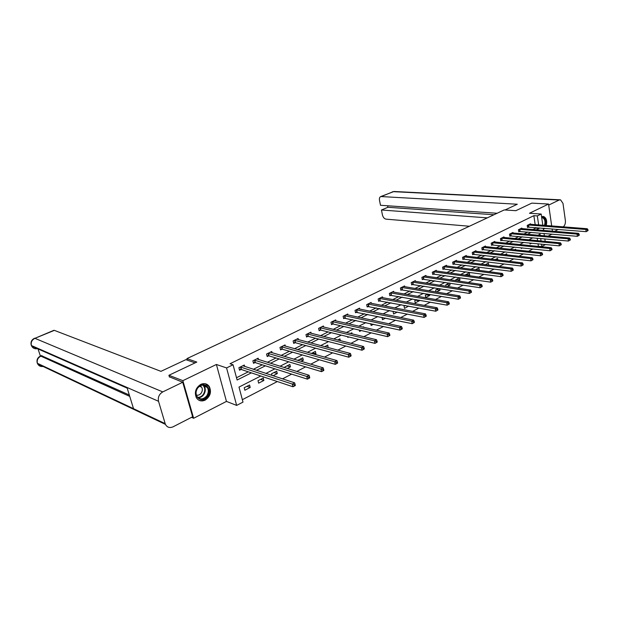 <?xml version="1.0" encoding="UTF-8"?>
<svg xmlns="http://www.w3.org/2000/svg" width="619" height="619" viewBox="0 0 619 619"><rect width="100%" height="100%" fill="white"/><g stroke="black" fill="none" stroke-linecap="round" stroke-linejoin="round"><path stroke-width="0.93" d="M205.16 400.122C210.313 396.524 211.698 391.997 209.307 386.558C207.156 383.625 204.301 382.906 200.757 384.391C195.681 387.819 194.219 392.26 196.362 397.723C198.537 400.903 201.469 401.708 205.16 400.122M543.412 229.316L544.697 228.318M546.244 225.54C547.297 220.913 546.399 217.888 543.559 216.48L541.571 216.727M260.792 376.012L238.996 387.084L242.996 402.102L236.651 405.406L226.569 367.926L233.046 364.761L237.116 380.02L251.368 372.862M191.534 417.353L193.631 418.274L226.453 401.406L236.651 405.406M548.063 236.141L551.986 234.129M545.602 244.52L541.849 246.478L541.501 244.118M537.934 246.37L541.849 246.478M242.354 399.688L277.335 381.544M282.512 378.859L291.626 374.131M296.803 371.446L305.608 366.874M310.792 364.189L319.288 359.778M324.472 357.093L332.682 352.838M337.866 350.145L345.789 346.036M350.973 343.344L358.625 339.374M363.81 336.69L371.199 332.852M376.375 330.167L383.517 326.468M388.693 323.783L395.587 320.209M400.756 317.524L407.418 314.073M412.579 311.396L419.009 308.053M424.162 305.384L430.375 302.157M435.521 299.495L441.525 296.377M446.663 293.716L452.458 290.706M457.58 288.052L463.182 285.142M468.297 282.488L473.705 279.687M478.812 277.041L484.027 274.333M489.126 271.687L494.163 269.072M499.247 266.433L504.114 263.911M509.189 261.28L513.878 258.85M518.946 256.22L523.473 253.875M528.525 251.252L532.897 248.985M169.436 377.079L168.917 375.284L182.86 380.67L193.631 418.274M552.442 231.181L552.117 228.922M551.691 225.966L548.542 204.046L529.469 213.261L541.168 214.027L542.824 225.277M168.917 375.284L196.803 362.061L186.892 358.625L504.214 209.934L515.882 210.684L531.814 203.125L548.542 204.046M186.892 358.625L187.325 360.173M538.398 246.13L538.05 243.785M537.586 240.675L537.215 238.183M529.887 242.988L530.05 244.041L531.752 243.166M524.448 245.016L523.898 244.962M521.244 247.778L521.353 248.498L522.506 247.91M515.712 249.89L515.604 249.202L514.505 249.759M512.447 252.66L513.097 252.73M506.829 254.85L506.659 253.767L504.942 254.641M497.808 259.918L497.56 258.409L495.208 259.609M488.639 265.094L488.314 263.129L485.296 264.669M478.804 270.31L479.268 270.07L478.897 267.934L475.245 269.83M468.513 275.579L469.705 274.975L469.326 272.817L465.604 274.72L465.681 275.184M458.029 280.956L459.971 279.958L459.584 277.792L455.793 279.726L455.955 280.647M449.332 283.022L445.812 284.825L446.075 286.233M449.711 283.084L450.067 285.034L447.344 286.435M438.647 288.477L435.652 290.009L436.016 291.944M439.699 288.647L439.993 290.203L436.449 292.021M427.76 294.033L425.307 295.286L425.733 297.507L429.733 295.464L429.516 294.334M416.664 299.704L414.776 300.664L415.21 302.9L419.28 300.819L419.148 300.145M405.352 305.477L404.045 306.142L404.501 308.394L408.61 306.088M393.816 311.365L393.119 311.721L393.583 313.988L397.336 312.069M382.055 317.369L382.472 319.683L385.56 318.104M370.75 323.652L371.145 325.493L373.536 324.263M363.663 327.281L363.562 326.809L362.951 327.118M359.314 330.089L359.6 331.413L361.279 330.546M352.118 333.889L351.871 332.774L350.462 333.494M347.669 336.697L347.832 337.44L348.76 336.96M340.357 340.667L339.947 338.864L337.711 340.001M328.101 347.553L327.791 345.069L324.696 346.648M314.785 354.377L315.961 353.782L315.396 351.399L311.403 353.434M301.174 361.357L303.333 360.25L302.753 357.852L297.824 360.366M287.278 368.483L290.45 366.85L289.854 364.436L284.825 367.005L285.011 367.779M273.072 375.764L277.304 373.59L276.693 371.152L271.555 373.775L271.965 375.4M263.261 378.008L258.015 380.685L258.657 383.153L263.887 380.468L263.261 378.008M249.542 385.01L244.196 387.742L244.853 390.225L250.192 387.486L249.542 385.01M535.195 224.682L533.849 215.675L230.005 363.748L233.046 364.761M236.504 377.729L248.296 371.833M253.364 369.295L262.294 364.831M267.369 362.293L276.004 357.975M281.088 355.43L289.437 351.259M294.528 348.714L302.59 344.682M307.682 342.129L315.481 338.237M320.572 335.684L328.109 331.916M333.208 329.37L340.489 325.726M345.595 323.172L352.629 319.652M357.728 317.106L364.537 313.701M369.636 311.148L376.213 307.86M381.304 305.314L387.664 302.134M392.756 299.588L398.899 296.516M403.99 293.971L409.933 291M415.016 288.454L420.75 285.583M425.833 283.045L431.381 280.275M436.449 277.738L441.811 275.06M446.879 272.522L452.056 269.93M457.116 267.4L462.114 264.901M467.167 262.379L472.003 259.957M477.048 257.434L481.714 255.105M486.751 252.583L491.254 250.331M496.283 247.817L500.632 245.642M505.646 243.135L509.847 241.031M514.853 238.524L518.908 236.497M523.906 234.005L527.821 232.048M532.804 229.548L535.706 228.102L535.628 227.583M530.638 224.326L530.553 223.769L527.218 225.417L527.535 227.498L528.433 227.049M521.918 228.651L521.832 228.071L518.436 229.742L518.761 231.839L519.681 231.39M513.058 233.038L512.965 232.45L509.514 234.152L509.847 236.257L510.776 235.8M504.044 237.51L503.943 236.899L500.438 238.632L500.779 240.752L501.73 240.288M494.875 242.052L494.774 241.425L491.2 243.19L491.556 245.325L492.523 244.845M485.551 246.672L485.443 246.029L481.814 247.824L482.178 249.975L483.153 249.488M476.065 251.376L475.949 250.71L472.258 252.537L472.63 254.703L473.628 254.208M466.409 256.165L466.293 255.477L462.532 257.334L462.919 259.516L463.933 259.013M456.59 261.032L456.466 260.328L452.636 262.216L453.031 264.421L454.067 263.903M446.593 265.992L446.461 265.265L442.57 267.191L442.972 269.404L444.024 268.886M436.418 271.045L436.279 270.294L432.31 272.252L432.735 274.48L433.803 273.946M426.058 276.182L425.911 275.409L421.872 277.397L422.305 279.649L423.396 279.107M415.511 281.421L415.357 280.616L411.24 282.643L411.689 284.91L412.796 284.361M404.764 286.752L404.602 285.924L400.416 287.99L400.872 290.272L402.002 289.707M393.823 292.191L393.653 291.332L389.382 293.437L389.854 295.735L391.007 295.162M382.674 297.724L382.488 296.834L378.147 298.977L378.627 301.298L379.803 300.718M371.315 303.372L371.121 302.443L366.688 304.633L367.191 306.97L368.382 306.374M359.74 309.129L359.531 308.161L355.02 310.398L355.53 312.742L356.753 312.138M347.94 314.994L347.723 313.995L343.119 316.27L343.646 318.638L344.891 318.019M335.908 320.975L335.676 319.938L330.979 322.251L331.529 324.642L332.798 324.016M323.644 327.08L323.397 325.996L318.607 328.364L319.164 330.77L320.464 330.128M311.133 333.308L310.87 332.179L305.987 334.593L306.56 337.015L307.883 336.357M298.373 339.661L298.095 338.485L293.112 340.945L293.7 343.39L295.046 342.717M285.359 346.145L285.057 344.922L279.974 347.429L280.577 349.89L281.954 349.209M272.074 352.776L271.749 351.484L266.557 354.045L267.191 356.529L268.592 355.832M258.518 359.538L258.169 358.192L252.869 360.807L253.519 363.307L254.951 362.595M244.675 366.448L244.304 365.032L238.888 367.701L239.561 370.224L241.015 369.497M226.453 401.406L216.395 364.475L182.86 380.67M216.395 364.475L226.569 367.926M533.849 215.675L537.323 215.915L541.168 214.027M540.217 235.444L540.023 234.16L537.903 235.243M532.897 237.781L528.835 239.847M523.821 242.393L519.612 244.536M514.582 247.089L510.226 249.302M505.189 251.863L500.67 254.154M495.618 256.723L490.937 259.098M485.884 261.667L481.033 264.127M475.965 266.704L470.951 269.257M465.867 271.834L460.675 274.472M455.584 277.057L450.206 279.788M445.115 282.38L439.544 285.204M434.445 287.796L428.681 290.729M423.566 293.321L417.601 296.354M412.486 298.954L406.312 302.087M401.189 304.687L394.798 307.937M389.676 310.537L383.06 313.903M377.93 316.51L371.083 319.984M365.953 322.592L358.865 326.19M353.735 328.797L346.4 332.527M341.262 335.134L333.68 338.988M328.542 341.595L320.688 345.588M315.558 348.195L307.426 352.319M302.296 354.927L293.878 359.206M288.756 361.806L280.043 366.231M274.921 368.831L265.907 373.412M541.037 241L540.666 238.501M543.25 228.202L543.583 230.446M544.024 233.44L544.372 235.816M544.821 238.88L545.184 241.387M536.263 229.842L539.172 228.38L539.095 227.869M538.662 224.952L537.323 215.915M256.452 370.309L265.404 365.814M270.495 363.26L279.146 358.919M284.245 356.358L292.601 352.165M297.7 349.603L305.786 345.549M310.885 342.98L318.7 339.065M323.807 336.496L331.351 332.713M336.465 330.144L343.754 326.484M348.868 323.915L355.917 320.379M361.024 317.818L367.841 314.39M372.948 311.829L379.532 308.525M384.639 305.964L390.999 302.768M396.098 300.207L402.257 297.112M407.348 294.559L413.299 291.572M418.382 289.019L424.131 286.133M429.215 283.579L434.77 280.794M439.846 278.241L445.208 275.548M450.284 273.002L455.468 270.402M460.528 267.857L465.534 265.35M470.595 262.812L475.431 260.382M480.476 257.844L485.149 255.5M490.186 252.97L494.697 250.71M499.726 248.18L504.075 245.998M509.097 243.476L513.298 241.371M518.312 238.857L522.366 236.814M527.365 234.307L531.28 232.342M535.706 228.102L539.172 228.38M475.655 269.59L479.268 270.07M466.099 274.465L469.705 274.975M456.381 279.432L459.971 279.958M446.485 284.477L450.067 285.034M436.418 289.622L439.993 290.203M426.166 294.853L429.733 295.464M415.736 300.176L419.28 300.819M405.105 305.6L408.641 306.273M324.929 346.532L328.341 347.429M312.572 352.838L315.961 353.782M299.975 359.268L303.333 360.25M287.115 365.829L290.45 366.85M274 372.522L277.304 373.59M260.614 379.354L263.887 380.468M246.958 386.333L250.192 387.486M588.05 230.57L587.934 229.688L587.377 229.982L587.493 230.864L588.05 230.57L586.147 231.668L585.86 229.463L528.115 224.968M587.377 229.982L585.86 229.463L587.253 228.728L529.655 224.21M587.493 230.864L586.147 231.668L527.473 227.103M587.934 229.688L587.253 228.728M541.656 217.346C545.029 217.586 546.182 220.287 545.099 225.448M544.465 225.401C545.532 221.548 544.875 218.987 542.476 217.726L541.702 217.671L542.476 217.726M543.358 228.937L544.109 228.272M545.672 225.494C546.724 220.89 545.834 217.888 543.01 216.488L542.608 216.418M197.67 387.765C203.311 379.695 213.292 388.794 207.295 396.4C201.779 404.493 191.581 395.495 197.67 387.765M206.653 395.967C208.58 393.019 208.796 390.171 207.311 387.424C204.409 384.136 201.221 384.314 197.74 387.974C195.836 390.837 195.573 393.63 196.943 396.361C199.86 399.851 203.094 399.712 206.653 395.967M196.393 395.1C198.204 395.518 199.798 394.868 201.167 393.166C202.537 391.084 202.692 389.08 201.647 387.138L200.2 385.807M198.629 400.067C202.08 401.437 205.206 400.423 207.999 397.027C210.398 393.359 210.661 389.823 208.796 386.418L205.299 383.741M505.027 209.988L517.291 204.231L380.817 196.54C379.617 197.074 379.176 198.335 379.493 200.316L380.492 205.284L497.111 213.261M558.292 229.417L554.508 231.351M563.228 226.864C564.899 225.478 565.611 223.397 565.387 220.596L562.996 203.403L560.551 199.836L559.15 200.022L548.697 205.09M387.602 205.771L387.904 207.288L381.443 210.003L382.434 214.94C383.084 217.354 384.283 218.755 386.016 219.141L469.388 226.252M381.443 210.003L487.285 217.865M387.904 207.288L493.954 214.747M195.078 362.873L185.862 359.662L160.94 371.346L54.356 330.368L34.912 338.322L162.766 391.904L182.729 382.24L169.358 376.801M162.766 391.904C159.168 394.094 157.752 397.22 158.526 401.282L126.996 387.455L133.526 408.687L165.172 423.636L158.526 401.282M165.172 423.636L165.451 424.386C167.145 427.427 169.676 428.232 173.065 426.816L192.625 416.788L182.729 382.24M38.014 348.93L40.413 356.072M53.752 330.376L54.356 330.368M41.396 355.654L129.325 395.023M42.007 355.67L40.258 356.134M129.742 396.392L40.877 356.149C37.883 357.751 36.722 360.134 37.403 363.291L37.086 362.479M53.899 330.314L34.912 338.322C31.863 339.924 30.695 342.322 31.414 345.534L31.105 344.76M579.283 235.212L579.16 234.322L578.595 234.624L578.711 235.506L579.283 235.212L577.365 236.311L577.063 234.09L519.356 229.293M578.595 234.624L577.063 234.09L578.486 233.348L520.919 228.519M578.711 235.506L577.365 236.311L518.699 231.444M579.16 234.322L578.486 233.348M570.354 239.932L570.231 239.035L569.65 239.344L569.774 240.234L570.354 239.932L568.42 241.046L568.11 238.81L510.443 233.688M569.65 239.344L568.11 238.81L569.557 238.044L512.037 232.906M569.774 240.234L568.42 241.046L509.785 235.854M570.231 239.035L569.557 238.044M561.263 244.737L561.139 243.84L560.551 244.149L560.675 245.047L561.263 244.737L559.321 245.859L559.003 243.607L501.382 238.16M560.551 244.149L559.003 243.607L560.474 242.834L502.999 237.363M560.675 245.047L559.321 245.859L500.709 240.342M561.139 243.84L560.474 242.834M552.016 249.635L551.885 248.722L551.281 249.039L551.413 249.952L552.016 249.635L550.051 250.765L549.726 248.498L492.167 242.71M551.281 249.039L549.726 248.498L551.22 247.708L493.815 241.897M551.413 249.952L550.051 250.765L491.486 244.9M551.885 248.722L551.22 247.708M542.592 254.618L542.453 253.705L541.849 254.022L541.981 254.935L542.592 254.618L540.619 255.755L540.279 253.473L482.789 247.337M541.849 254.022L540.279 253.473L541.803 252.668L484.468 246.509M541.981 254.935L540.619 255.755L482.1 249.542M542.453 253.705L541.803 252.668M532.998 259.694L532.858 258.773L532.232 259.098L532.371 260.019L532.998 259.694L531.001 260.839L530.653 258.541L473.256 252.041M532.232 259.098L530.653 258.541L532.208 257.721L474.959 251.206M532.371 260.019L531.001 260.839L472.552 254.262M532.858 258.773L532.208 257.721M523.217 264.862L523.078 263.934L522.444 264.267L522.591 265.195L523.217 264.862L521.213 266.023L520.85 263.702L463.546 256.831M522.444 264.267L520.85 263.702L522.436 262.866L465.279 255.98M522.591 265.195L521.213 266.023L462.842 259.067M523.078 263.934L522.436 262.866M513.259 270.132L513.112 269.195L512.462 269.536L512.617 270.472L513.259 270.132L511.24 271.3L510.861 268.963L453.673 261.705M512.462 269.536L510.861 268.963L512.478 268.112L455.437 260.839M512.617 270.472L511.24 271.3L452.953 263.949M513.112 269.195L512.478 268.112M503.108 275.501L502.961 274.557L502.303 274.906L502.458 275.85L503.108 275.501L501.073 276.678L500.686 274.318L443.622 266.665M502.303 274.906L500.686 274.318L502.326 273.459L445.409 265.783M502.458 275.85L501.073 276.678L442.887 268.925M502.961 274.557L502.326 273.459M492.77 280.972L492.608 280.02L491.935 280.376L492.097 281.328L492.77 280.972L490.712 282.156L490.31 279.788L433.385 271.718M491.935 280.376L490.31 279.788L491.989 278.906L435.211 270.82M492.097 281.328L490.712 282.156L432.642 273.993M492.608 280.02L491.989 278.906M482.224 286.551L482.062 285.591L481.373 285.955L481.543 286.907L482.224 286.551L480.151 287.742L479.74 285.351L422.963 276.863M481.373 285.955L479.74 285.351L481.443 284.454L424.827 275.942M481.543 286.907L480.151 287.742L422.212 279.146M482.062 285.591L481.443 284.454M471.469 292.238L471.299 291.27L470.602 291.642L470.773 292.601L471.469 292.238L469.38 293.445L468.954 291.031L412.355 282.102M470.602 291.642L468.954 291.031L470.695 290.118L414.25 281.165M470.773 292.601L469.38 293.445L411.589 284.4M471.299 291.27L470.695 290.118M460.505 298.033L460.335 297.066L459.623 297.437L459.801 298.412L460.505 298.033L458.4 299.256L457.959 296.826L401.545 287.433M459.623 297.437L457.959 296.826L459.739 295.89L403.472 286.481M459.801 298.412L458.4 299.256L400.764 289.746M460.335 297.066L459.739 295.89M449.324 303.952L449.146 302.97L448.419 303.356L448.597 304.331L449.324 303.952L447.197 305.175L446.748 302.73L390.535 292.864M448.419 303.356L446.748 302.73L448.558 301.778L392.5 291.897M448.597 304.331L447.197 305.175L389.746 295.193M449.146 302.97L448.558 301.778M437.919 309.987L437.734 308.997L436.991 309.392L437.176 310.374L437.919 309.987L435.776 311.225L435.304 308.757L379.323 298.397M436.991 309.392L435.304 308.757L437.153 307.782L381.319 297.414M437.176 310.374L435.776 311.225L378.511 300.741M437.734 308.997L437.153 307.782M426.274 316.147L426.081 315.148L425.33 315.543L425.524 316.541L426.274 316.147L424.116 317.392L423.628 314.901L367.887 304.045M425.33 315.543L423.628 314.901L425.516 313.91L369.93 303.031M425.524 316.541L424.116 317.392L367.067 306.397M426.081 315.148L425.516 313.91M414.397 322.429L414.196 321.423L413.422 321.834L413.624 322.832L414.397 322.429L412.215 323.691L411.72 321.176L356.242 309.794M413.422 321.834L411.72 321.176L413.639 320.162L358.316 308.765M413.624 322.832L412.215 323.691L355.399 312.154M414.196 321.423L413.639 320.162M402.265 328.844L402.064 327.83L401.274 328.248L401.483 329.262L402.265 328.844L400.067 330.113L399.557 327.583L344.365 315.651M401.274 328.248L399.557 327.583L401.522 326.553L346.485 314.607M401.483 329.262L400.067 330.113L343.506 318.034M402.064 327.83L401.522 326.553M389.885 335.39L389.676 334.376L388.871 334.794L389.08 335.815L389.885 335.39L387.664 336.674L387.138 334.128L332.256 321.625M388.871 334.794L387.138 334.128L389.142 333.068L334.415 320.565M389.08 335.815L387.664 336.674L333.231 324.039L331.382 324.023M389.676 334.376L389.142 333.068M377.242 342.083L377.017 341.054L376.197 341.487L376.422 342.516L377.242 342.083L374.998 343.375L374.449 340.806L319.907 327.722M376.197 341.487L374.449 340.806L376.499 339.723L322.112 326.631M376.422 342.516L374.998 343.375L320.897 330.159L319.017 330.128M377.017 341.054L376.499 339.723M364.32 348.915L364.096 347.878L363.26 348.319L363.485 349.356L364.32 348.915L362.061 350.222L361.496 347.63L307.31 333.935M363.26 348.319L361.496 347.63L363.593 346.524L309.554 332.829M363.485 349.356L362.061 350.222L308.324 336.396L306.405 336.357M364.096 347.878L363.593 346.524M351.12 355.894L350.888 354.849L350.037 355.306L350.269 356.351L351.12 355.894L348.845 357.217L348.257 354.602L294.458 340.28M350.037 355.306L348.257 354.602L350.4 353.472L296.756 339.15M350.269 356.351L348.845 357.217L295.487 342.756L293.538 342.709M350.888 354.849L350.4 353.472M337.634 363.028L337.394 361.976L336.519 362.44L336.759 363.492L337.634 363.028L335.336 364.359L334.732 361.728L281.343 346.748M336.519 362.44L334.732 361.728L336.922 360.575L283.688 345.595M336.759 363.492L335.336 364.359L282.396 349.248L280.407 349.193M337.394 361.976L336.922 360.575M323.845 370.324L323.598 369.257L322.708 369.729L322.956 370.796L323.76 370.487L321.532 371.663L320.905 369.009L267.965 353.356M322.708 369.729L320.905 369.009L323.141 367.833L270.356 352.172M322.956 370.796L321.532 371.663L269.025 355.879L267.006 355.809M323.598 369.257L323.141 367.833M309.755 377.776L309.492 376.708L308.579 377.188L308.835 378.263L309.693 377.923L307.411 379.138L306.769 376.453L254.301 360.096M308.579 377.188L306.769 376.453L309.051 375.253L256.746 358.896M308.835 378.263L307.411 379.138L255.384 362.641L253.326 362.564M309.492 376.708L309.051 375.253M295.333 385.405L295.07 384.322L294.133 384.817L294.404 385.9L295.309 385.536L292.973 386.774L292.307 384.074L240.358 366.982M294.133 384.817L292.307 384.074L294.644 382.836L242.849 365.752M294.404 385.9L292.973 386.774L241.456 369.543L239.352 369.458M295.07 384.322L294.644 382.836M528.549 224.96L528.866 227.041M528.255 224.96L528.572 227.041M203.225 385.049L204.293 386.279C205.779 389.011 205.562 391.842 203.636 394.775C202.088 396.764 200.231 397.738 198.049 397.708M197.685 397.359C199.836 397.437 201.678 396.5 203.21 394.527C205.446 390.844 205.284 387.687 202.715 385.057M559.15 200.022L393.204 191.658L381.466 196.463M559.901 199.805L394.558 191.511L392.322 191.836M34.471 338.268C31.437 339.846 30.401 342.253 31.352 345.503L31.677 346.145L31.414 345.534L126.996 387.455M127.212 388.152L31.677 346.145C32.939 348.304 34.857 349.147 37.426 348.675M133.526 408.687L37.403 363.291L37.651 363.887C38.811 365.945 40.614 366.796 43.044 366.44M519.79 229.285L520.115 231.382M519.488 229.285L519.813 231.382M510.876 233.688L511.209 235.793M510.582 233.68L510.915 235.793M501.816 238.16L502.164 240.28M501.522 238.153L501.862 240.28M492.6 242.71L492.956 244.845M492.306 242.702L492.654 244.838M483.23 247.337L483.594 249.488M482.928 247.329L483.292 249.48M473.69 252.041L474.061 254.216M473.388 252.034L473.767 254.208M463.987 256.839L464.374 259.021M463.685 256.823L464.072 259.013M454.114 261.713L454.508 263.911M453.812 261.698L454.207 263.903M444.055 266.673L444.465 268.886M443.761 266.665L444.163 268.878M433.826 271.726L434.244 273.954M433.524 271.71L433.942 273.946M423.404 276.871L423.837 279.115M423.102 276.855L423.535 279.107M412.796 282.109L413.237 284.376M412.494 282.094L412.935 284.353M401.986 287.448L402.443 289.723M401.685 287.425L402.141 289.707M390.976 292.88L391.448 295.178M390.674 292.864L391.146 295.155M379.757 298.42L380.244 300.733M379.462 298.397L379.942 300.71M368.328 304.061L368.823 306.39M368.026 304.037L368.529 306.374M356.676 309.81L357.186 312.162M356.382 309.786L356.892 312.138M344.806 315.675L345.325 318.042M344.504 315.651L345.031 318.019M332.689 321.656L333.231 324.039M332.395 321.625L332.937 324.016M320.34 327.753L320.897 330.159M320.046 327.722L320.603 330.128M307.751 333.974L308.324 336.396M307.45 333.935L308.022 336.357M294.899 340.311L295.487 342.756M294.598 340.28L295.193 342.725M281.784 346.787L282.396 349.248M281.49 346.756L282.094 349.209M268.398 353.395L269.025 355.879M268.104 353.356L268.731 355.84M254.742 360.142L255.384 362.641M254.448 360.103L255.09 362.602M240.791 367.028L241.456 369.543M240.497 366.982L241.162 369.504M201.647 387.138L199.434 386.287M203.194 385.049L204.293 386.279L207.311 387.424M380.817 196.54L394.048 191.472M37.341 363.26L37.651 363.887L165.451 424.386M37.333 363.252C36.405 360.049 37.434 357.658 40.405 356.072L41.535 355.6"/></g></svg>
